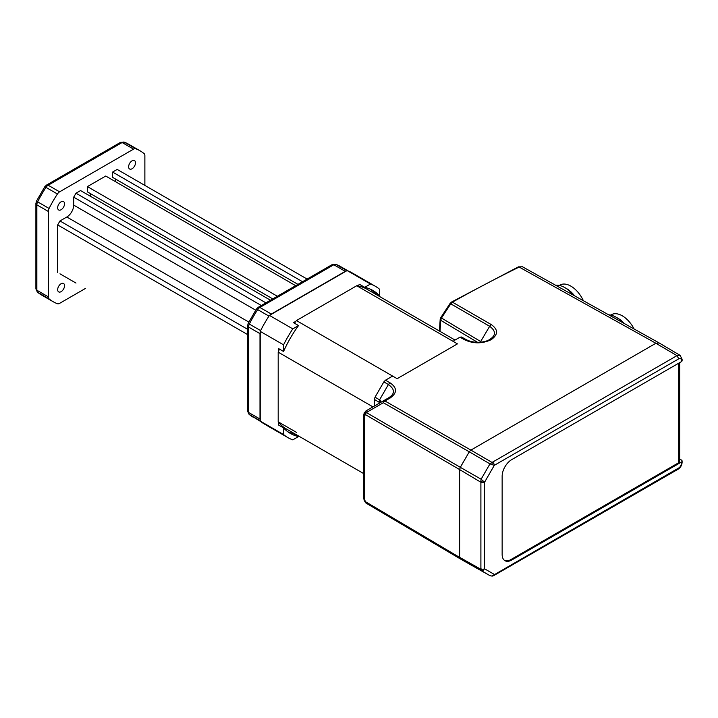 <?xml version="1.0" encoding="UTF-8"?>
<svg xmlns="http://www.w3.org/2000/svg" width="718" height="718" viewBox="0 0 718 718"><rect width="100%" height="100%" fill="white"/><g stroke="black" fill="none" stroke-linecap="round" stroke-linejoin="round"><path stroke-width="1.08" d="M583.393 300.734A21.845 12.61 -120 0 0 570.891 286.15A21.845 12.61 -120 0 0 559.968 285.064L559.349 285.423M634.093 328.988A21.845 12.61 -120 0 0 622.273 315.812A21.845 12.61 -120 0 0 611.35 314.726L610.731 315.085M287.927 431.841A82.534 47.648 120 0 0 293.491 433.654L298.526 436.562L292.791 439.874A87.39 50.457 -60 0 1 287.936 437.63A87.39 50.457 -60 0 1 283.565 434.543L283.565 427.928L278.53 425.02L278.53 422.247A80.658 46.571 120 0 0 286.267 428.897L363.82 473.665M298.526 436.562A82.534 47.648 -60 0 1 290.368 433.43A82.534 47.648 -60 0 1 283.565 427.928M679.713 459.035L681.355 460.005A2.594 1.499 180 0 1 682.1 461.055A2.594 1.499 180 0 1 681.337 462.114L511.755 560.022A13.597 7.844 -60 0 1 504.951 560.695A13.597 7.844 -60 0 1 502.142 554.475L502.142 476.249A13.597 7.844 -60 0 1 511.755 459.601L681.337 361.684A2.594 1.499 0 0 0 682.1 360.624L682.1 359.224L680.09 355.347L659.151 342.953L522.462 266.773L519.168 267.06A1284.296 734.981 -0.4 0 0 452.43 302.161L450.778 303.849A856.745 693.373 -60 0 0 441.444 318.083L440.708 320.3L477.542 342.315M678.384 363.389L678.384 462.895L510.947 559.555A13.597 7.844 -60 0 1 504.566 560.444M573.269 295.089A24.52 14.154 -120 0 0 564.707 287.532A24.52 14.154 -120 0 0 555.633 285.261M678.384 462.895A4.532 2.612 0 0 0 679.713 461.046L679.713 362.626M287.936 437.63L264.592 424.15A87.39 50.457 -60 0 1 260.221 421.071L283.565 434.543M293.491 433.654L294.003 433.358M379.696 295.969L379.696 289.354A87.39 50.457 -60 0 0 375.326 286.267L351.982 272.786A87.39 50.457 120 0 0 347.126 270.551L370.47 284.023L364.735 287.335A82.534 47.648 -60 0 1 372.902 290.467A82.534 47.648 -60 0 1 379.696 295.969L374.661 293.061L374.661 293.653M260.221 421.071L260.221 331.366L283.565 344.846L283.565 351.47A82.534 47.648 -60 0 1 298.526 325.568L292.791 328.871L269.447 315.399L347.126 270.551M372.947 406.873L278.189 352.161A80.658 46.571 -60 0 1 278.53 351.335L278.53 348.562L283.565 351.47M490.035 575.683L492.162 576.123M460.319 467.328L469.276 451.819L460.283 467.319L366.351 412.527L383.34 402.717A3.24 1.894 -60.3 0 1 384.965 401.003L470.864 450.087L469.276 451.819L489.963 463.882L491.911 462.365L492.288 464.699L489.963 463.882L481.114 479.22L482.981 480.827L480.773 481.661L481.114 479.22L460.319 467.328L459.646 469.59L459.646 557.339L460.319 558.819L481.114 570.541L480.773 569.239A2.594 2.073 43.1 0 0 482.981 570.496L481.114 570.541L489.963 575.648L469.276 563.998L489.981 575.656L492.171 576.123L493.778 575.603A2.594 1.499 -120 0 0 493.778 575.603A2.594 1.499 -120 0 0 494.307 574.418L484.551 568.782L482.981 570.496M364.358 412.922L365.965 410.902L364.358 412.922L364.376 415.534A1.939 1.122 180 0 1 363.82 414.753L364.25 412.751M482.981 480.827L484.551 482.245L494.307 465.345A2.594 1.499 60 0 0 492.494 462.177L491.911 462.365L470.891 450.105L655.893 343.267L470.891 450.105L469.249 451.801L383.34 402.717A3.24 1.095 -120 0 1 383.367 400.859L366.368 410.669A3.24 1.095 -120 0 0 366.351 412.527A3.24 1.894 120.3 0 0 365.686 414.78L364.376 415.534L364.376 499.522L364.241 500.455L363.82 498.732A1.939 1.122 0 0 0 364.376 499.522L365.686 501.81L459.619 557.392L460.283 558.873L469.599 564.177M366.351 503.291A3.24 1.876 -59.4 0 1 366.342 503.282L366.342 503.282A3.24 1.876 -59.4 0 1 365.686 501.81L365.184 502.106A3.24 3.24 0 0 0 366.342 503.282L460.265 558.864L366.342 503.282M390.125 398.023L384.965 401.003A3.24 1.867 60 0 0 383.367 400.859L388.528 397.88C395.115 393.805 395.071 389.344 388.411 384.516L390.018 382.802C397.269 387.819 397.305 392.899 390.125 398.023A3.24 1.867 -120 0 0 388.528 397.88L366.368 410.669A3.24 2.657 60 0 0 365.686 414.78L459.619 469.572L459.619 557.392M492.288 464.699L494.307 465.345L678.779 358.803A3.626 2.091 -60 0 1 681.337 360.283L681.337 361.684M370.47 284.023A87.39 50.457 -60 0 1 375.326 286.267M364.735 287.335L359.7 284.427L357.304 285.818A80.658 46.571 120 0 1 366.925 289.192L455.015 340.045M374.661 293.061A82.534 47.648 120 0 0 370.308 289.148M283.565 344.846A87.39 50.457 -60 0 1 292.791 328.871M260.221 331.366A87.39 50.457 -60 0 1 269.447 315.399M278.189 352.161L278.189 421.816A80.658 46.571 120 0 0 278.53 422.247M278.189 421.816L296.435 432.353M453.794 341.759L356.756 285.737L296.435 320.56A80.658 46.571 120 0 0 295.888 321.269L293.491 322.66L298.526 325.568M492.288 575.872L678.779 467.948A2.594 1.499 60 0 1 678.241 469.132C680.547 467.553 681.831 465.318 682.1 462.455A2.594 1.499 180 0 1 681.337 463.514L681.337 462.114M459.646 557.339L480.773 569.239L480.898 568.791A2.594 1.499 0 0 0 484.551 568.782L484.551 482.245A2.594 1.499 180 0 1 480.898 482.254L459.646 469.59M460.283 467.319L459.619 469.572M492.494 462.177L676.966 355.643L680.09 355.347M439.443 331.061L440.17 319.375A1.939 1.212 4.2 0 0 440.17 319.375A1.939 1.212 4.2 0 0 440.708 320.3L440.017 331.393M440.17 319.384L440.798 317.598L480.656 341.526A3.24 1.903 120.9 0 0 480.315 342.208M491.166 339.686A3.24 1.867 -120 0 0 489.568 339.542C496.057 335.477 496.084 331.061 489.658 326.295L450.778 303.849L450.15 303.337L451.496 302.063A1.939 1.104 60.6 0 1 452.43 302.161L491.283 324.59C498.328 329.607 498.283 334.633 491.166 339.686C482.272 343.85 473.404 343.868 464.564 339.767L466.188 339.605L461.593 337.02L466.179 339.605M295.888 321.269A80.658 46.571 120 0 0 294.443 323.208M279.49 349.11A80.658 46.571 120 0 0 278.53 351.335M374.356 406.056L374.356 399.441L375.029 397.189L383.843 381.913L385.467 380.199L390.018 382.802M469.276 563.998L460.319 558.819M678.779 358.803L676.966 355.643L655.893 343.267L659.097 342.926M522.462 266.773L518.324 266.908A1.939 1.023 63.9 0 1 518.324 266.908A1.939 1.023 63.9 0 1 519.168 267.06L655.893 343.267M356.756 285.737A80.658 46.571 -60 0 1 357.304 285.818M453.812 341.741L457.447 343.877L397.144 378.691L296.435 320.56M393.446 376.645L391.534 376.699L385.467 380.199M464.564 339.767L459.978 337.182L461.584 337.011M459.978 337.182L453.911 340.682M574.606 295.834A21.845 12.61 -120 0 0 566.601 288.627L564.707 287.532M624.355 323.567A21.845 12.61 -120 0 0 617.983 318.289L616.089 317.203A24.52 14.154 -120 0 0 608.711 314.843M622.919 322.768A24.52 14.154 -120 0 0 616.089 317.203M64.539 285.71A4.855 2.8 120 0 0 63.534 283.484A4.855 2.8 120 0 0 58.679 286.285A4.855 2.8 120 0 0 58.679 291.894A4.855 2.8 120 0 0 62.421 290.593A4.855 2.8 120 0 0 64.539 285.71M64.539 203.777A4.855 2.8 120 0 0 63.534 201.561A4.855 2.8 120 0 0 58.679 204.361A4.855 2.8 120 0 0 58.679 209.97A4.855 2.8 120 0 0 62.421 208.669A4.855 2.8 120 0 0 64.539 203.777M135.487 162.815A4.855 2.8 120 0 0 134.481 160.599A4.855 2.8 120 0 0 129.626 163.399A4.855 2.8 120 0 0 129.626 169.008A4.855 2.8 120 0 0 133.368 167.707A4.855 2.8 120 0 0 135.487 162.815M53.051 301.65A87.066 50.269 -60 0 1 49.075 298.885L37.345 292.082L35.9 288.896L36.851 290.216A4.855 2.8 120 0 0 37.632 292.28A87.066 50.269 120 0 0 41.608 295.044L53.051 301.65A87.066 50.269 -60 0 0 57.422 303.714A4.855 2.8 120 0 0 59.612 303.355L85.37 288.483M37.112 201.193L37.632 201.848A4.855 2.8 120 0 0 36.851 204.827L36.851 290.216L48.294 296.821A4.855 2.8 120 0 0 49.075 298.885M48.294 296.821L48.294 211.433A4.855 2.8 120 0 1 49.075 208.453A87.066 50.269 -60 0 1 57.422 193.995A4.855 2.8 120 0 1 59.612 191.832L133.557 149.138A4.855 2.8 120 0 1 135.738 148.779A87.066 50.269 -60 0 1 140.118 150.843A87.066 50.269 -60 0 1 144.094 153.598A4.855 2.8 120 0 1 144.874 155.671L144.874 185.415M75.982 283.063L59.962 273.818M270.489 300.223L80.56 190.566L75.982 193.214L73.694 197.172L73.694 205.106A9.711 5.609 -60 0 1 66.828 216.998L59.962 220.956L57.673 224.922L57.673 272.49M90.522 193.672L90.522 196.319M295.663 285.683L105.734 176.036L87.425 186.599L87.425 191.886L272.777 298.903M115.697 179.141L115.697 181.78M307.107 279.078L117.178 169.421L112.6 172.069L112.6 177.355L297.952 284.364M247.602 334.579L57.673 224.922M247.602 329.293L59.962 220.956M261.334 305.509L73.694 197.172M265.911 302.861L75.982 193.214M277.354 296.256L87.425 186.599M302.529 281.725L112.6 172.069M270.076 315.031A4.855 2.8 -60 0 1 271.314 314.053L345.259 271.359A4.855 2.8 -60 0 1 346.498 270.91M260.221 420.335A4.855 2.8 -60 0 1 259.997 419.043L259.997 333.655A4.855 2.8 -60 0 1 260.221 332.102M511.755 560.022L510.947 559.555M678.779 467.948A3.626 2.091 120 0 0 681.337 463.514M681.337 360.283A2.594 1.499 -0 0 0 682.1 359.233M378.889 403.435L379.562 399.836L388.411 384.516L383.843 381.913M374.356 399.441L378.889 402.089A2.998 1.732 180 0 1 379.705 402.96M379.589 403.04A3.94 2.28 0 0 0 379.562 399.836L375.029 397.189M480.898 568.791L480.898 482.254M491.283 324.59A3.24 1.903 120 0 0 489.658 326.295L480.656 341.526A3.94 2.28 180 0 1 481.356 342.091M37.345 292.082L41.608 295.044M48.294 211.433L36.851 204.827L35.9 203.499L36.51 201.049L44.731 186.815L46.544 185.064L48.169 185.226A4.855 2.8 120 0 0 45.979 187.389L45.144 187.263M57.422 193.995L45.979 187.389A87.066 50.269 120 0 0 37.632 201.848L49.075 208.453M59.612 191.832L48.169 185.226L122.114 142.532L120.498 142.37L46.544 185.064M120.498 142.37L124.295 142.173A4.855 2.8 120 0 0 122.114 142.532L133.557 149.138M123.981 142.02L128.675 144.237A87.066 50.269 120 0 0 124.295 142.173L135.738 148.779M248.832 322.068L66.828 216.998M255.698 310.176L73.694 205.106M271.314 314.053L259.871 307.448A4.855 2.8 -60 0 0 257.681 309.611L256.856 309.494M268.963 316.126L257.681 309.611A87.066 50.269 -60 0 0 249.334 324.078L260.616 330.585M259.997 333.655L248.554 327.049A4.855 2.8 -60 0 1 249.334 324.078L248.814 323.414M259.997 419.043L248.554 412.437L248.554 327.049L247.602 325.73L248.213 323.279L256.434 309.045L258.247 307.286L259.871 307.448L333.816 264.754A4.855 2.8 -60 0 1 336.006 264.395A87.066 50.269 -60 0 1 340.377 266.459L348.059 270.901M260.221 420.793L249.334 414.51A4.855 2.8 -60 0 1 248.554 412.437L247.602 411.118L247.602 325.73M253.31 417.266A87.066 50.269 -60 0 1 249.334 414.51L260.993 421.708M346.893 270.686L335.692 264.251L332.201 264.592L333.816 264.754L345.259 271.359M340.377 266.459L335.692 264.251M682.1 462.455L682.1 461.055M493.769 575.603L678.241 469.132M363.82 498.732L363.82 414.753M365.184 502.106L364.241 500.455M440.798 317.598L450.15 303.337M518.324 266.908L451.496 302.063M489.568 339.542C485.512 342.324 474.436 343.967 466.188 339.605M35.9 288.896L35.9 203.499M128.675 144.237L140.118 150.843M247.602 411.118L249.056 414.313M258.247 307.286L332.201 264.592"/></g></svg>
